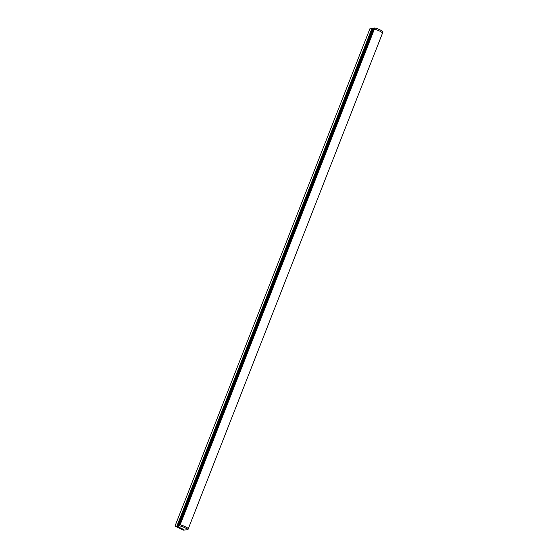 <?xml version="1.0" encoding="UTF-8"?>
<svg xmlns="http://www.w3.org/2000/svg" width="558" height="558" viewBox="0 0 558 558"><rect width="100%" height="100%" fill="white"/><g stroke="black" fill="none" stroke-linecap="round" stroke-linejoin="round"><path stroke-width="0.84" d="M175.003 526.082L370.121 28.2L373.072 28.277L372.611 29.462L373.644 29.079L372.611 29.462L178.351 525.155L180.108 524.834A5.692 1.06 21.4 0 1 188.276 528.761L188.276 528.761A5.692 1.06 -158.6 0 0 180.108 524.834L178.351 525.155L177.953 526.166L175.003 526.082L183.366 530.1L187.879 529.772A5.692 1.06 -158.6 0 0 179.711 525.852L177.953 526.166M188.234 528.865L382.53 33.068A5.692 1.06 21.4 0 0 374.369 29.149L373.644 29.079L374.369 29.149A5.692 1.06 21.4 0 1 382.53 33.068L382.488 33.173M177.102 526.857L176.426 526.354L178.155 526.787L183.84 529.702L177.102 526.857L177.263 526.438M372.611 29.462L178.351 525.155M372.723 28.221L177.604 526.11M372.06 28.081L176.942 525.964M373.072 28.277L374.83 27.963A5.692 1.06 21.4 0 1 382.997 31.883L382.955 31.994M374.104 27.9L178.985 525.782M374.83 27.963L179.711 525.852M382.997 31.883L187.879 529.772M182.299 528.782L182.11 529.263M188.276 528.817L187.879 529.835M382.537 33.131L382.997 31.945"/></g></svg>
